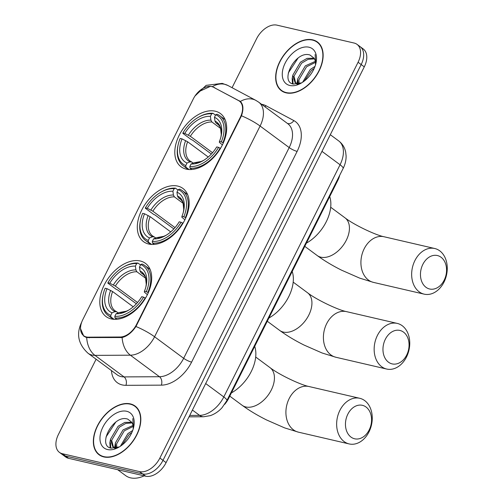 <?xml version="1.0" encoding="UTF-8"?>
<svg xmlns="http://www.w3.org/2000/svg" width="503" height="503" viewBox="0 0 503 503"><rect width="100%" height="100%" fill="white"/><g stroke="black" fill="none" stroke-linecap="round" stroke-linejoin="round"><path stroke-width="0.75" d="M148.731 244.03A33.104 21.013 -53.5 0 0 182.62 223.885A33.104 21.013 -53.5 0 0 182.941 188.455A33.104 21.013 -53.5 0 0 177.748 186.091A33.104 21.013 -53.5 0 0 143.864 206.236A33.104 21.013 -53.5 0 0 143.544 241.666A33.104 21.013 -53.5 0 0 148.731 244.03M186.236 169.14A33.104 21.013 -53.5 0 0 220.119 148.995A33.104 21.013 -53.5 0 0 220.446 113.565A33.104 21.013 -53.5 0 0 215.253 111.201A33.104 21.013 -53.5 0 0 181.369 131.346A33.104 21.013 -53.5 0 0 181.042 166.776A33.104 21.013 -53.5 0 0 186.236 169.14M111.232 318.921A33.104 21.013 -53.5 0 0 145.116 298.776A33.104 21.013 -53.5 0 0 145.442 263.346A33.104 21.013 -53.5 0 0 140.249 260.982A33.104 21.013 -53.5 0 0 106.366 281.127A33.104 21.013 -53.5 0 0 106.039 316.557A33.104 21.013 -53.5 0 0 111.232 318.921M86.346 336.947A16.863 10.708 -53.5 0 0 88.365 337.167L120.154 337.01A16.863 10.708 -53.5 0 0 136.489 324.573L240.327 117.224A16.863 10.708 -53.5 0 0 239.403 101.128A16.863 10.708 -53.5 0 0 238.548 100.587L213.511 87.252A16.863 10.708 -53.5 0 0 193.372 98.802L82.781 319.644A16.863 10.708 -53.5 0 0 83.705 335.74A16.863 10.708 -53.5 0 0 86.346 336.947M339.72 175.264A18.737 11.896 126.5 0 1 337.783 180.445L228.626 398.426A18.737 11.896 126.5 0 1 224.671 404.355M103.807 456.925A30.293 19.227 -53.5 0 0 134.817 438.49A30.293 19.227 -53.5 0 0 135.112 406.066A30.293 19.227 -53.5 0 0 130.365 403.896A30.293 19.227 -53.5 0 0 99.355 422.338A30.293 19.227 -53.5 0 0 99.06 454.762A30.293 19.227 -53.5 0 0 103.807 456.925M136.577 407.336A30.293 19.227 -53.5 0 0 135.816 406.971M286.119 92.86A30.293 19.227 -53.5 0 0 317.129 74.425A30.293 19.227 -53.5 0 0 317.424 42.001A30.293 19.227 -53.5 0 0 312.671 39.831A30.293 19.227 -53.5 0 0 281.667 58.266A30.293 19.227 -53.5 0 0 281.372 90.691A30.293 19.227 -53.5 0 0 286.119 92.86M318.883 43.271A30.293 19.227 -53.5 0 0 318.129 42.906M198.452 91.842L210.468 86.327L212.348 86.661L240.346 101.461C243.339 104.398 243.716 109.17 241.471 115.784L135.948 326.51C131.912 332.458 127.309 336.13 122.135 337.526L86.698 337.57L83.781 336.174L80.436 328.459M96.104 359.224L58.411 434.498A18.737 11.896 -53.5 0 0 59.436 452.379L65.642 456.976A18.737 11.896 -53.5 0 0 68.578 458.315L145.707 476.203A18.737 11.896 -53.5 0 0 166.091 462.628L364.279 66.855L361.179 64.56A18.737 11.896 -53.5 0 0 360.154 46.672A18.737 11.896 -53.5 0 1 361.179 64.56L162.991 460.333L361.179 64.56L358.073 62.259A18.737 11.896 -53.5 0 0 357.048 44.377A18.737 11.896 -53.5 0 0 354.106 43.038L276.983 25.15A18.737 11.896 -53.5 0 0 256.593 38.725L232.072 87.704M145.707 476.203L142.601 473.908A18.737 11.896 -53.5 0 0 162.991 460.333A18.737 11.896 -53.5 0 1 142.601 473.908L65.478 456.02L142.601 473.908L139.494 471.607A18.737 11.896 -53.5 0 0 159.885 458.032L358.073 62.259M62.535 454.681A18.737 11.896 -53.5 0 0 65.478 456.02A18.737 11.896 -53.5 0 1 62.535 454.681M240.069 101.248L240.346 101.461A21.862 16.819 -62 0 1 255.838 100.367L258.731 102.191A24.987 15.857 126.5 0 1 260.095 126.039L154.572 336.765A21.862 4.489 -153.4 0 0 135.948 326.51M59.436 452.379A18.737 11.896 -53.5 0 0 62.372 453.719L139.494 471.607M282.447 91.1A30.293 19.227 -53.5 0 0 283.013 91.722M100.135 455.165A30.293 19.227 -53.5 0 0 100.701 455.787M364.279 66.855A18.737 11.896 -53.5 0 0 363.254 48.973L357.048 44.377M130.227 404.173A29.985 19.032 -53.5 0 0 99.537 422.419A29.985 19.032 -53.5 0 0 99.242 454.511A29.985 19.032 -53.5 0 0 103.945 456.649A29.985 19.032 -53.5 0 0 134.634 438.409A29.985 19.032 -53.5 0 0 134.93 406.317A29.985 19.032 -53.5 0 0 130.227 404.173M117.658 469.701L125.656 475.618A31.23 19.824 -53.5 0 0 130.554 477.85A31.23 19.824 -53.5 0 0 144.166 475.844M117.809 447.557L114.986 447.588L112.741 446.626L110.44 439.326L118.104 426.267L124.731 422.432L131.729 422.262M133.106 429.254A15.618 9.909 -53.5 0 0 131.679 422.187L127.737 419.118C113.206 413.944 96.947 445.79 111.062 448.148L119.261 446.922M120.343 446.28L127.957 433.561L132.691 430.467M122.066 445.042L129.189 434.473L131.868 432.498M115.96 448.129L115.363 442.973L123.034 429.914L133.012 425.437M116.79 447.909L116.595 443.885L124.26 430.826L133.15 426.462M115.332 448.261L112.741 446.626M113.389 447.035L111.672 440.238L119.337 427.179L125.825 423.388L132.144 422.935M133.521 427.77L132.805 418.622L133.446 427.927M107.504 449.544A21.862 13.877 -53.5 0 0 118.827 447.217A21.862 13.877 -53.5 0 0 133.666 427.173A21.862 13.877 -53.5 0 0 126.668 411.278A21.862 13.877 -53.5 0 0 102.876 427.116A21.862 13.877 -53.5 0 0 107.504 449.544M105.988 437.038L115.791 422.086M110.71 448.047L110.509 442.816M115.313 447.833L115.439 446.463M110.163 447.84L109.855 442.697L110.377 439.936M114.678 448.362L114.678 447.972M114.69 447.525L115.3 443.583M312.539 40.108A29.985 19.032 -53.5 0 0 281.85 58.354A29.985 19.032 -53.5 0 0 281.554 90.446A29.985 19.032 -53.5 0 0 286.257 92.583A29.985 19.032 -53.5 0 0 316.947 74.337A29.985 19.032 -53.5 0 0 317.236 42.252A29.985 19.032 -53.5 0 0 312.539 40.108M300.121 83.492L297.298 83.523L295.047 82.561L292.752 75.261L300.417 62.202L307.044 58.367L314.042 58.197M315.419 65.183A15.618 9.909 -53.5 0 0 313.985 58.122L310.049 55.047C295.512 49.879 279.259 81.725 293.368 84.083L301.574 82.857M302.649 82.215L310.269 69.496L315.004 66.402M304.372 80.977L311.502 70.407L314.18 68.427M298.273 84.064L297.675 78.908L305.34 65.849L315.318 61.372M299.103 83.844L298.908 79.82L306.572 66.761L315.463 62.391M297.644 84.196L295.047 82.561M295.701 82.97L293.985 76.173L301.649 63.114L308.132 59.323L314.457 58.87M315.834 63.705L315.117 54.557L315.758 63.862M289.816 85.479A21.862 13.877 -53.5 0 0 301.14 83.152A21.862 13.877 -53.5 0 0 315.978 63.108A21.862 13.877 -53.5 0 0 308.98 47.213A21.862 13.877 -53.5 0 0 285.188 63.051A21.862 13.877 -53.5 0 0 289.816 85.479M288.301 72.973L298.103 58.021M293.023 83.982L292.821 78.751M297.619 83.762L297.745 82.398M292.476 83.775L292.161 78.631L292.689 75.871M296.984 84.297L296.984 83.907M296.996 83.46L297.613 79.518M369.177 429.952A17.177 12.795 103.1 0 0 366.039 407.021A17.177 12.795 103.1 0 0 347.843 414.151A17.177 12.795 103.1 0 0 350.981 437.082A17.177 12.795 103.1 0 0 369.177 429.952M339.902 410.341A23.427 17.448 -76.9 0 1 359.746 398.294A23.427 17.448 -76.9 0 1 369.001 431.882A23.427 17.448 -76.9 0 1 349.157 443.929A23.427 17.448 -76.9 0 1 339.902 410.341M146.323 291.677L147.913 292.438A30.985 19.667 -53.5 0 0 144.952 265.628A30.985 19.667 -53.5 0 0 142.053 264.018L140.727 264.547A29.734 18.875 -53.5 0 1 146.323 291.677L144.443 291.237A26.86 17.052 -53.5 0 0 146.109 285.974A26.86 17.052 -53.5 0 0 139.463 267.074L139.966 270.878L140.934 272.701L143.902 274.896M147.392 294.67L144.348 292.111L144.443 291.237M136.351 303.806L117.633 289.954L116.155 289.294L107.856 283.145L107.894 282.761A29.734 18.875 -53.5 0 1 123.373 267.099L124.046 266.709A30.985 19.667 -53.5 0 1 137.992 263.082L140.526 264.949M147.913 292.438L148.297 292.721M145.499 298.141L143.588 297.141A29.734 18.875 -53.5 0 1 114.81 316.299L115.036 317.971A30.985 19.667 -53.5 0 0 145.178 297.902M115.036 317.971L116.797 319.273M137.992 263.082L136.665 263.603A29.734 18.875 -53.5 0 0 123.373 267.099M136.665 263.603L135.401 266.131A26.86 17.052 -53.5 0 0 109.773 283.195L107.894 282.761M139.463 267.074L140.727 264.547M114.81 316.299L116.08 313.765A26.86 17.052 -53.5 0 0 127.881 310.596A26.86 17.052 -53.5 0 0 141.708 296.707L143.588 297.141M109.773 283.195L115.357 286.088L137.526 302.498M145.7 278.291L136.879 271.758L135.911 269.935L135.401 266.131M119.092 312.57A24.025 15.253 -53.5 0 0 128.667 310.131L126.322 311.212L119.092 312.57L116.08 313.765M231.386 392.918A34.355 21.805 -53.5 0 0 254.713 346.341M114.074 319.323L110.974 317.028L110.754 315.356A29.734 18.875 -53.5 0 1 103.19 294.356L103.021 295.116A30.985 19.667 -53.5 0 0 108.076 315.425A30.985 19.667 -53.5 0 0 110.974 317.028M133.22 306.805L112.622 291.551L107.032 288.665L105.158 288.225A29.734 18.875 -53.5 0 0 103.19 294.356M107.032 288.665A26.86 17.052 -53.5 0 0 112.018 312.828L110.754 315.356M112.018 312.828L115.03 311.634L116.803 311.841L118.249 312.904M112.622 291.551A23.113 14.669 -53.5 0 0 115.118 310.841L116.803 311.841M406.682 355.061A17.177 12.795 103.1 0 0 403.538 332.131A17.177 12.795 103.1 0 0 385.348 339.261A17.177 12.795 103.1 0 0 388.486 362.191A17.177 12.795 103.1 0 0 406.682 355.061M377.407 335.451A23.427 17.448 -76.9 0 1 397.244 323.404A23.427 17.448 -76.9 0 1 406.499 356.992A23.427 17.448 -76.9 0 1 386.662 369.039A23.427 17.448 -76.9 0 1 377.407 335.451M183.828 216.787L185.418 217.548A30.985 19.667 -53.5 0 0 182.457 190.738A30.985 19.667 -53.5 0 0 179.558 189.128L178.232 189.656A29.734 18.875 -53.5 0 1 183.828 216.787L181.948 216.347A26.86 17.052 -53.5 0 0 183.614 211.084A26.86 17.052 -53.5 0 0 176.962 192.184L177.471 195.988L178.439 197.811L181.407 200.005M184.89 219.78L181.853 217.221L181.948 216.347M173.849 228.915L155.138 215.064L153.66 214.404L145.354 208.255L145.398 207.871A29.734 18.875 -53.5 0 1 160.872 192.209L161.551 191.819A30.985 19.667 -53.5 0 1 175.497 188.191L178.024 190.059M185.418 217.548L185.796 217.83M183.004 223.25L181.086 222.251A29.734 18.875 -53.5 0 1 152.315 241.409L152.541 243.081A30.985 19.667 -53.5 0 0 182.677 223.011M152.541 243.081L154.302 244.383M175.497 188.191L174.17 188.713A29.734 18.875 -53.5 0 0 160.872 192.209M174.17 188.713L172.906 191.241A26.86 17.052 -53.5 0 0 147.272 208.305L145.398 207.871M176.962 192.184L178.232 189.656M152.315 241.409L153.578 238.875A26.86 17.052 -53.5 0 0 165.38 235.706A26.86 17.052 -53.5 0 0 179.206 221.817L181.086 222.251M147.272 208.305L152.862 211.197L175.025 227.608M183.199 203.401L174.378 196.868L173.409 195.045L172.906 191.241M156.59 237.68A24.025 15.253 -53.5 0 0 166.166 235.241L163.821 236.322L156.59 237.68L153.578 238.875M268.891 318.028A34.355 21.805 -53.5 0 0 292.212 271.45M151.573 244.433L148.479 242.138L148.253 240.465A29.734 18.875 -53.5 0 1 140.689 219.465L140.519 220.226A30.985 19.667 -53.5 0 0 145.581 240.535A30.985 19.667 -53.5 0 0 148.479 242.138M170.724 231.914L150.12 216.661L144.537 213.775L142.657 213.335A29.734 18.875 -53.5 0 0 140.689 219.465M144.537 213.775A26.86 17.052 -53.5 0 0 149.523 237.938L148.253 240.465M149.523 237.938L152.535 236.743L154.308 236.951L155.748 238.013M150.12 216.661A23.113 14.669 -53.5 0 0 152.623 235.951L154.308 236.951M444.18 280.171A17.177 12.795 103.1 0 0 441.043 257.24A17.177 12.795 103.1 0 0 422.847 264.371A17.177 12.795 103.1 0 0 425.991 287.301A17.177 12.795 103.1 0 0 444.18 280.171M414.912 260.56A23.427 17.448 -76.9 0 1 434.749 248.513A23.427 17.448 -76.9 0 1 444.004 282.101A23.427 17.448 -76.9 0 1 424.161 294.148A23.427 17.448 -76.9 0 1 414.912 260.56M221.326 141.896L222.917 142.657A30.985 19.667 -53.5 0 0 219.956 115.847A30.985 19.667 -53.5 0 0 217.057 114.238L215.73 114.766A29.734 18.875 -53.5 0 1 221.326 141.896L219.446 141.456A26.86 17.052 -53.5 0 0 221.113 136.194A26.86 17.052 -53.5 0 0 214.467 117.293L214.976 121.097L215.938 122.921L218.906 125.115M222.395 144.889L219.352 142.33L219.446 141.456M211.354 154.025L192.636 140.174L191.159 139.513L182.859 133.364L182.897 132.981A29.734 18.875 -53.5 0 1 198.377 117.318L199.056 116.929A30.985 19.667 -53.5 0 1 213.002 113.301L215.529 115.168M222.917 142.657L223.301 142.94M220.503 148.36L218.591 147.36A29.734 18.875 -53.5 0 1 189.813 166.518L190.04 168.191A30.985 19.667 -53.5 0 0 220.182 148.121M190.04 168.191L191.8 169.492M213.002 113.301L211.675 113.823A29.734 18.875 -53.5 0 0 198.377 117.318M211.675 113.823L210.405 116.35A26.86 17.052 -53.5 0 0 184.777 133.414L182.897 132.981M214.467 117.293L215.73 114.766M189.813 166.518L191.083 163.984A26.86 17.052 -53.5 0 0 202.885 160.815A26.86 17.052 -53.5 0 0 216.711 146.926L218.591 147.36M184.777 133.414L190.36 136.307L212.53 152.717M220.704 128.51L211.882 121.978L210.914 120.154L210.405 116.35M194.095 162.79A24.025 15.253 -53.5 0 0 203.671 160.35L201.326 161.432L194.095 162.79L191.083 163.984M306.39 243.138A34.355 21.805 -53.5 0 0 329.716 196.56M189.078 169.542L185.984 167.248L185.758 165.575A29.734 18.875 -53.5 0 1 178.194 144.575L178.024 145.336A30.985 19.667 -53.5 0 0 183.086 165.644A30.985 19.667 -53.5 0 0 185.984 167.248M208.229 157.024L187.625 141.771L182.042 138.885L180.162 138.444A29.734 18.875 -53.5 0 0 178.194 144.575M182.042 138.885A26.86 17.052 -53.5 0 0 187.022 163.047L185.758 165.575M187.022 163.047L190.033 161.853L191.813 162.06L193.253 163.123M187.625 141.771A23.113 14.669 -53.5 0 0 190.121 161.061L191.813 162.06M88.365 337.167L89.295 337.853M136.489 324.573L136.873 324.856M120.154 337.01L121.066 337.676M240.327 117.224L240.704 117.507M228.148 398.068L228.626 398.426M337.299 180.093L337.783 180.445M261.56 104.284A31.23 19.824 126.5 0 1 262.623 104.492A31.23 19.824 126.5 0 1 265.942 105.724L293.84 120.588A31.23 19.824 126.5 0 1 297.128 151.397L191.605 362.122A31.23 19.824 126.5 0 1 161.356 385.147L125.926 385.323A31.23 19.824 126.5 0 1 111.459 370.592M191.605 362.122A6.243 1.283 -153.4 0 1 183.664 358.306L154.572 336.765A24.987 15.857 126.5 0 1 130.371 355.187L94.948 355.363A24.987 15.857 126.5 0 1 91.961 355.043A24.987 15.857 126.5 0 1 88.044 353.257L117.136 374.798A24.987 15.857 -53.5 0 0 121.053 376.584A24.987 15.857 -53.5 0 0 124.04 376.904L159.464 376.728A24.987 15.857 -53.5 0 0 183.664 358.306L289.194 147.58A24.987 15.857 -53.5 0 0 287.823 123.732L258.731 102.191M86.698 337.57A21.862 15.26 -90.3 0 0 94.948 355.363L124.04 376.904A6.243 4.357 89.7 0 1 125.926 385.323M241.471 115.784A21.862 4.489 26.6 0 1 260.095 126.039L289.194 147.58A6.243 1.283 -153.4 0 0 297.128 151.397M161.356 385.147A6.243 4.357 89.7 0 0 159.464 376.728L130.371 355.187A21.862 15.26 -90.3 0 1 122.135 337.526M212.348 86.661A21.862 16.819 -62 0 1 227.947 85.504L255.838 100.367M81.656 322.266L81.329 322.913A21.862 4.489 26.6 0 1 81.517 322.656M62.372 453.719L68.578 458.315M159.885 458.032L166.091 462.628M287.345 123.38A6.243 4.804 118 0 0 293.84 120.588M265.037 106.862A6.243 4.804 118 0 0 265.942 105.724M239.246 100.732L240.761 101.851M214.209 87.39L215.315 88.207M189.732 415.421L199.597 415.371L192.423 410.058M226.847 400.658A12.493 2.565 -153.4 0 0 223.797 396.949L340.066 164.764A24.987 15.857 -53.5 0 0 338.701 140.915C342.405 143.751 344.731 147.498 345.693 152.157L346.108 155.987C346.146 160.281 345.152 164.443 343.121 168.474L226.847 400.658L222.043 407.7C218.704 411.416 214.8 414.063 210.317 415.629L203.64 416.767A12.493 8.721 -90.3 0 1 199.597 415.371A24.987 15.857 -53.5 0 0 223.797 396.949L205.696 383.544M343.121 168.474A12.493 2.565 -153.4 0 0 340.066 164.764L321.964 151.359M255.687 357.023L270.023 367.636A23.427 14.87 126.5 0 1 271.306 389.988A23.427 14.87 126.5 0 1 245.816 406.958A23.427 14.87 126.5 0 1 242.144 405.286C249.155 410.423 257.291 415.315 266.552 419.955L284.623 427.89L298.417 432.159L349.157 443.929M270.023 367.636C278.851 374.597 300.92 385.021 309.005 386.524A23.427 17.448 103.1 0 0 289.168 398.571A23.427 17.448 103.1 0 0 298.417 432.159M139.966 270.878A24.025 15.253 -53.5 0 1 145.895 286.861L146.247 284.302L145.543 277.819L144.845 276.26L142.626 273.695A23.113 14.669 -53.5 0 0 140.934 272.701M135.911 269.935A24.025 15.253 -53.5 0 0 113.389 284.931M136.879 271.758A23.113 14.669 -53.5 0 0 115.357 286.088M110.647 290.394A24.025 15.253 -53.5 0 0 115.03 311.634M293.186 282.133L307.522 292.746A23.427 14.87 126.5 0 1 308.804 315.098A23.427 14.87 126.5 0 1 283.321 332.068A23.427 14.87 126.5 0 1 279.643 330.396C286.66 335.532 294.796 340.424 304.057 345.064L322.127 352.999L335.922 357.268L386.662 369.039M307.522 292.746C316.356 299.706 338.425 310.131 346.51 311.634A23.427 17.448 103.1 0 0 326.667 323.68A23.427 17.448 103.1 0 0 335.922 357.268M177.471 195.988A24.025 15.253 -53.5 0 1 183.4 211.97L183.746 209.411L183.042 202.929L182.344 201.37L180.124 198.804A23.113 14.669 -53.5 0 0 178.439 197.811M173.409 195.045A24.025 15.253 -53.5 0 0 150.887 210.04M174.378 196.868A23.113 14.669 -53.5 0 0 152.862 211.197M148.152 215.504A24.025 15.253 -53.5 0 0 152.535 236.743M330.691 207.242L345.027 217.856A23.427 14.87 126.5 0 1 346.309 240.208A23.427 14.87 126.5 0 1 320.82 257.178A23.427 14.87 126.5 0 1 317.148 255.505C324.158 260.642 332.294 265.534 341.556 270.174L359.632 278.109L373.427 282.378L424.161 294.148M345.027 217.856C353.861 224.816 375.923 235.241 384.009 236.743A23.427 17.448 103.1 0 0 364.172 248.79A23.427 17.448 103.1 0 0 373.427 282.378M220.899 137.086L221.251 134.521L220.547 128.039L219.849 126.479L217.629 123.914A23.113 14.669 -53.5 0 0 215.938 122.921M210.914 120.154A24.025 15.253 -53.5 0 0 188.392 135.15M220.899 137.08A24.025 15.253 -53.5 0 0 214.976 121.097M211.882 121.978A23.113 14.669 -53.5 0 0 190.36 136.307M185.657 140.614A24.025 15.253 -53.5 0 0 190.033 161.853M239.403 101.128L241.358 102.574M83.705 335.74L85.743 337.255M227.947 85.504L222.269 83.379L206.136 85.353L194.969 96.048M81.329 322.913C76.135 334.269 78.374 344.379 88.044 353.257M338.701 140.915L330.308 134.703M203.64 416.767L189.021 416.842M101.455 456.146L99.242 454.511M137.143 407.952L134.93 406.317M283.767 92.08L281.554 90.446M319.449 43.887L317.236 42.252M309.005 386.524L359.746 398.294M229.777 396.131L242.144 405.286M150.127 269.457L144.952 265.628M113.257 319.26L108.076 315.425M346.51 311.634L397.244 323.404M267.282 321.241L279.643 330.396M187.632 194.567L182.457 190.738M150.755 244.37L145.581 240.535M384.009 236.743L434.749 248.513M304.78 246.351L317.148 255.505M225.13 119.676L219.956 115.847M188.26 169.48L183.086 165.644"/></g></svg>
